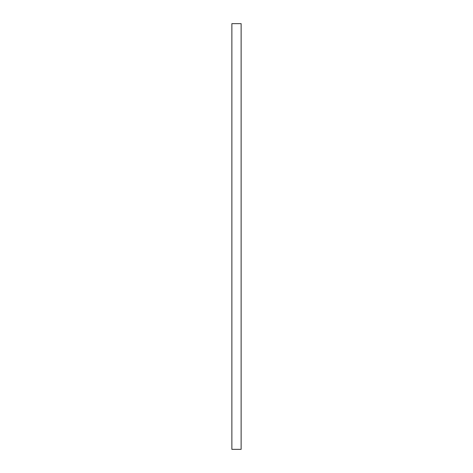 <?xml version="1.0" encoding="UTF-8"?>
<svg xmlns="http://www.w3.org/2000/svg" width="473" height="473" viewBox="0 0 473 473"><rect width="100%" height="100%" fill="white"/><g stroke="black" fill="none" stroke-linecap="round" stroke-linejoin="round"><path stroke-width="0.71" d="M241.129 236.5L241.129 449.35L231.871 449.35L231.871 23.65L241.129 23.65L241.129 236.5"/></g></svg>
